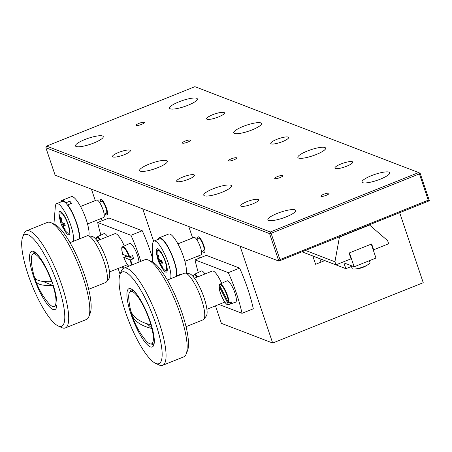<?xml version="1.0" encoding="UTF-8"?>
<svg xmlns="http://www.w3.org/2000/svg" width="452" height="452" viewBox="0 0 452 452"><rect width="100%" height="100%" fill="white"/><g stroke="black" fill="none" stroke-linecap="round" stroke-linejoin="round"><path stroke-width="0.68" d="M328.836 193.247A4.288 0.927 161.4 0 1 329.045 193.422A4.288 0.927 161.4 0 1 325.79 195.49A4.288 0.927 161.4 0 1 321.118 196.337A4.288 0.927 161.4 0 1 320.914 196.157A4.288 0.927 161.4 0 1 324.169 194.094A4.288 0.927 161.4 0 1 328.836 193.247M282.658 175.517A4.288 0.927 161.4 0 1 282.867 175.698A4.288 0.927 161.4 0 1 279.613 177.76A4.288 0.927 161.4 0 1 274.94 178.608A4.288 0.927 161.4 0 1 274.737 178.433A4.288 0.927 161.4 0 1 277.986 176.365A4.288 0.927 161.4 0 1 282.658 175.517M236.481 157.793A4.288 0.927 161.4 0 1 236.684 157.968A4.288 0.927 161.4 0 1 233.435 160.036A4.288 0.927 161.4 0 1 228.763 160.884A4.288 0.927 161.4 0 1 228.554 160.703A4.288 0.927 161.4 0 1 231.808 158.641A4.288 0.927 161.4 0 1 236.481 157.793M190.298 140.063A4.288 0.927 161.4 0 1 190.507 140.244A4.288 0.927 161.4 0 1 187.252 142.307A4.288 0.927 161.4 0 1 182.585 143.154A4.288 0.927 161.4 0 1 182.376 142.979A4.288 0.927 161.4 0 1 185.631 140.911A4.288 0.927 161.4 0 1 190.298 140.063M144.12 122.339A4.288 0.927 161.4 0 1 144.329 122.515A4.288 0.927 161.4 0 1 141.075 124.582A4.288 0.927 161.4 0 1 136.408 125.43A4.288 0.927 161.4 0 1 136.199 125.249A4.288 0.927 161.4 0 1 139.453 123.187A4.288 0.927 161.4 0 1 144.12 122.339M389.053 172.133A14.645 3.17 161.4 0 1 389.76 172.743A14.645 3.17 161.4 0 1 378.652 179.794A14.645 3.17 161.4 0 1 362.702 182.693A14.645 3.17 161.4 0 1 361.995 182.083A14.645 3.17 161.4 0 1 373.103 175.031A14.645 3.17 161.4 0 1 389.053 172.133M294.953 209.847A14.645 3.17 161.4 0 1 295.659 210.451A14.645 3.17 161.4 0 1 284.551 217.508A14.645 3.17 161.4 0 1 268.601 220.401A14.645 3.17 161.4 0 1 267.895 219.796A14.645 3.17 161.4 0 1 279.003 212.739A14.645 3.17 161.4 0 1 294.953 209.847M230.814 185.224A14.645 3.17 161.4 0 1 231.52 185.828A14.645 3.17 161.4 0 1 220.412 192.885A14.645 3.17 161.4 0 1 204.462 195.784A14.645 3.17 161.4 0 1 203.756 195.174A14.645 3.17 161.4 0 1 214.864 188.122A14.645 3.17 161.4 0 1 230.814 185.224M324.915 147.516A14.645 3.17 161.4 0 1 325.621 148.12A14.645 3.17 161.4 0 1 314.513 155.177A14.645 3.17 161.4 0 1 298.569 158.07A14.645 3.17 161.4 0 1 297.857 157.465A14.645 3.17 161.4 0 1 308.965 150.409A14.645 3.17 161.4 0 1 324.915 147.516M260.776 122.893A14.645 3.17 161.4 0 1 261.482 123.503A14.645 3.17 161.4 0 1 250.374 130.555A14.645 3.17 161.4 0 1 234.43 133.453A14.645 3.17 161.4 0 1 233.724 132.843A14.645 3.17 161.4 0 1 244.831 125.792A14.645 3.17 161.4 0 1 260.776 122.893M166.675 160.601A14.645 3.17 161.4 0 1 167.381 161.211A14.645 3.17 161.4 0 1 156.273 168.263A14.645 3.17 161.4 0 1 140.329 171.161A14.645 3.17 161.4 0 1 139.623 170.557A14.645 3.17 161.4 0 1 150.731 163.5A14.645 3.17 161.4 0 1 166.675 160.601M102.536 135.984A14.645 3.17 161.4 0 1 103.248 136.589A14.645 3.17 161.4 0 1 92.14 143.646A14.645 3.17 161.4 0 1 76.19 146.538A14.645 3.17 161.4 0 1 75.484 145.934A14.645 3.17 161.4 0 1 86.592 138.877A14.645 3.17 161.4 0 1 102.536 135.984M196.643 98.27A14.645 3.17 161.4 0 1 197.349 98.881A14.645 3.17 161.4 0 1 186.241 105.932A14.645 3.17 161.4 0 1 170.291 108.83A14.645 3.17 161.4 0 1 169.585 108.226A14.645 3.17 161.4 0 1 180.693 101.169A14.645 3.17 161.4 0 1 196.643 98.27M224.006 112.469A9.413 2.04 161.4 0 1 224.458 112.859A9.413 2.04 161.4 0 1 217.316 117.396A9.413 2.04 161.4 0 1 207.067 119.255A9.413 2.04 161.4 0 1 206.609 118.865A9.413 2.04 161.4 0 1 213.751 114.328A9.413 2.04 161.4 0 1 224.006 112.469M288.139 137.092A9.413 2.04 161.4 0 1 288.596 137.481A9.413 2.04 161.4 0 1 281.455 142.013A9.413 2.04 161.4 0 1 271.2 143.877A9.413 2.04 161.4 0 1 270.748 143.487A9.413 2.04 161.4 0 1 277.89 138.95A9.413 2.04 161.4 0 1 288.139 137.092M194.038 174.8A9.413 2.04 161.4 0 1 194.496 175.19A9.413 2.04 161.4 0 1 187.354 179.726A9.413 2.04 161.4 0 1 177.099 181.585A9.413 2.04 161.4 0 1 176.647 181.195A9.413 2.04 161.4 0 1 183.789 176.659A9.413 2.04 161.4 0 1 194.038 174.8M258.177 199.417A9.413 2.04 161.4 0 1 258.629 199.812A9.413 2.04 161.4 0 1 251.493 204.344A9.413 2.04 161.4 0 1 241.238 206.208A9.413 2.04 161.4 0 1 240.786 205.818A9.413 2.04 161.4 0 1 247.928 201.281A9.413 2.04 161.4 0 1 258.177 199.417M352.277 161.709A9.413 2.04 161.4 0 1 352.729 162.098A9.413 2.04 161.4 0 1 345.594 166.635A9.413 2.04 161.4 0 1 335.339 168.5A9.413 2.04 161.4 0 1 334.887 168.104A9.413 2.04 161.4 0 1 342.028 163.573A9.413 2.04 161.4 0 1 352.277 161.709M129.905 150.177A9.413 2.04 161.4 0 1 130.357 150.567A9.413 2.04 161.4 0 1 123.215 155.104A9.413 2.04 161.4 0 1 112.966 156.968A9.413 2.04 161.4 0 1 112.508 156.573A9.413 2.04 161.4 0 1 119.65 152.041A9.413 2.04 161.4 0 1 129.905 150.177M428.264 200.202L419.405 173.867L271.098 233.3L279.963 259.629L428.264 200.202L429.4 200.761L278.839 261.098L55.127 175.223L45.878 147.731L46.612 146.115L270.324 231.989L269.584 233.605L45.878 147.731M279.963 259.629L278.839 261.098L269.584 233.605L271.098 233.3L270.324 231.989L418.625 172.562L194.919 86.682L46.612 146.115M418.721 172.72L420.145 173.269L418.625 172.562L419.405 173.867L420.145 173.269L429.4 200.761M305.439 250.436L334.926 261.759L339.446 237.114L369.561 225.045L387.624 240.639L388.669 243.752L373.618 249.786L371.663 243.978L349.074 253.03L351.029 258.838L335.977 264.872L301.987 251.82M339.062 236.961L339.446 237.114M369.177 224.898L369.561 225.045M373.126 249.6L373.618 249.786M334.926 261.759L335.977 264.872M153.64 241.266L142.73 208.852L91.423 189.156L95.27 200.586M101.288 218.463L102.056 220.745M118.119 268.471L120.085 274.324M32.821 254.239A29.295 7.238 68.2 0 1 33.996 252.611A29.295 7.238 68.2 0 1 34.233 252.498A29.295 7.238 68.2 0 1 35.149 252.374M56.771 306.337A29.295 7.238 68.2 0 1 56.263 306.767A29.295 7.238 68.2 0 1 56.025 306.88A29.295 7.238 68.2 0 1 53.805 306.597M31.324 251.431A31.386 7.752 68.2 0 1 33.793 251.538A31.386 7.752 68.2 0 1 50.443 277.562A31.386 7.752 68.2 0 1 56.37 307.88A31.386 7.752 68.2 0 1 55.172 309.45A31.386 7.752 68.2 0 1 36.476 284.376A31.386 7.752 68.2 0 1 31.324 251.431M62.009 326.084A49.381 12.198 68.2 0 1 58.122 325.92A49.381 12.198 68.2 0 1 31.928 284.98A49.381 12.198 68.2 0 1 22.6 237.277A49.381 12.198 68.2 0 1 24.481 234.803A49.381 12.198 68.2 0 1 53.901 274.257A49.381 12.198 68.2 0 1 62.009 326.084M22.6 237.277L24.012 233.661A52.308 12.922 68.2 0 1 26.007 231.034A52.308 12.922 68.2 0 1 26.425 230.831A52.308 12.922 68.2 0 1 57.523 273.709A52.308 12.922 68.2 0 1 65.76 327.74A52.308 12.922 68.2 0 1 65.342 327.943A52.308 12.922 68.2 0 1 61.641 327.564L58.122 325.92M26.425 230.831L47.505 222.384A52.308 12.922 68.2 0 1 51.2 222.763A52.308 12.922 68.2 0 1 78.953 266.132A52.308 12.922 68.2 0 1 88.835 316.666A52.308 12.922 68.2 0 1 86.835 319.293A52.308 12.922 68.2 0 1 86.417 319.496L65.342 327.943M86.908 235.916A25.109 6.204 68.2 0 1 87.106 235.82A25.109 6.204 68.2 0 1 88.055 235.729A25.109 6.204 68.2 0 1 102.203 256.815A25.109 6.204 68.2 0 1 106.531 281.839A25.109 6.204 68.2 0 1 105.988 282.33A25.109 6.204 68.2 0 1 105.785 282.432L88.682 289.286M88.055 235.729L92.016 236.373A23.018 5.684 68.2 0 1 104.983 255.702A23.018 5.684 68.2 0 1 108.955 278.635L106.531 281.839M51.2 222.763L54.72 224.407A49.381 12.198 68.2 0 1 80.919 265.347A49.381 12.198 68.2 0 1 90.242 313.05L88.835 316.666M35.685 278.929A75.298 16.289 -18.6 0 0 35.804 281.15A75.298 16.289 -18.6 0 0 39.409 284.178A75.298 16.289 -18.6 0 0 52.963 285.523L42.895 281.404M52.963 285.523A28.244 6.978 68.2 0 1 54.183 306.49A28.244 6.978 68.2 0 1 52.472 306.411A28.244 6.978 68.2 0 1 47.754 302.264A75.326 75.326 0 0 1 35.804 281.15M38.104 280.308A75.298 16.289 161.4 0 1 34.437 277.087A75.326 75.326 0 0 1 31.437 261.55A28.244 6.978 68.2 0 1 33.166 254.052A28.244 6.978 68.2 0 1 34.877 254.137A28.244 6.978 68.2 0 1 51.658 281.652A75.298 16.289 161.4 0 1 38.104 280.308M51.957 281.528L51.658 281.652M140.821 261.38A58.585 14.47 -111.8 0 0 139.12 256.114A58.585 14.47 -111.8 0 0 130.967 235.283L142.261 230.757L108.966 217.977L97.672 222.497A58.585 14.47 -111.8 0 0 100.909 235.074M152.663 258.674A58.585 14.47 -111.8 0 0 150.414 251.589A58.585 14.47 -111.8 0 0 142.261 230.757M109.553 271.901L127.391 264.759A16.741 4.136 -111.8 0 0 127.424 264.742M124.289 245.978A16.741 4.136 -111.8 0 0 114.938 233.684L97.101 240.826M130.967 235.283L97.672 222.497M121.582 267.081L124.136 268.064M104.163 214.158L106.361 213.276A6.486 1.605 -111.8 0 0 106.621 210.587A6.486 1.605 -111.8 0 0 104.254 204.129A6.486 1.605 -111.8 0 0 101.536 201.236L99.338 202.117M105.146 213.762A8.368 2.068 -111.8 0 0 107.062 215.022A8.368 2.068 -111.8 0 0 107.401 211.559A8.368 2.068 -111.8 0 0 104.344 203.219A8.368 2.068 -111.8 0 0 100.836 199.485A8.368 2.068 -111.8 0 0 100.321 201.722M87.535 223.977L103.689 217.502A9.413 2.328 -111.8 0 0 104.067 213.604A9.413 2.328 -111.8 0 0 100.626 204.225A9.413 2.328 -111.8 0 0 96.683 200.021L80.529 206.496M88.807 235.854A21.967 5.424 -111.8 0 0 88.541 228.35A21.967 5.424 -111.8 0 0 80.518 206.474A21.967 5.424 -111.8 0 0 71.309 196.665L61.901 200.439A21.967 5.424 -111.8 0 0 60.754 202.021M79.558 238.842A21.967 5.424 -111.8 0 0 79.134 232.119A21.967 5.424 -111.8 0 0 67.783 204.88L67.93 205.7M66.207 203.547L66.054 202.733A21.967 5.424 -111.8 0 0 61.901 200.439M66.054 202.733L69.817 201.225L70.309 203.869M67.783 204.88L71.546 203.372A21.967 5.424 -111.8 0 0 69.817 201.225M60.037 219.909A12.554 3.102 68.2 0 1 60.517 211.479A12.554 3.102 68.2 0 1 60.641 211.53A12.554 3.102 68.2 0 1 67.303 221.938A12.554 3.102 68.2 0 1 69.676 234.068A12.554 3.102 68.2 0 1 68.331 234.707A12.554 3.102 68.2 0 1 63.455 228.424M78.812 239.142A20.922 5.17 -111.8 0 0 73.84 216.457A20.922 5.17 -111.8 0 0 62.286 201.411L56.641 203.671A20.922 5.17 -111.8 0 0 55.319 206.57L53.935 224.039M73.167 241.402A20.922 5.17 -111.8 0 0 68.195 218.717A20.922 5.17 -111.8 0 0 56.641 203.671M354.142 266.816L375.974 258.069L371.284 244.131L349.452 252.877L354.142 266.816L343.882 262.878L345.837 268.686L312.801 256.001M351.441 266.437L345.837 268.686M126.69 255.9A11.255 2.78 -111.8 0 0 126.769 256.114L123.752 257.47A10.673 2.639 -111.8 0 0 128.69 266.239M122.69 254.352C120.667 245.052 122.52 247.888 122.661 246.735L129.673 243.475A11.509 2.842 68.2 0 1 137.515 255.499A11.509 2.842 68.2 0 1 139.001 262.109M131.125 265.267A10.673 2.639 -111.8 0 0 130.216 259.951L133.594 258.736A11.255 2.78 -111.8 0 0 133.114 257.205A11.255 2.78 -111.8 0 0 132.555 255.64L129.17 256.849A10.673 2.639 -111.8 0 0 123.136 247.284A10.673 2.639 -111.8 0 0 122.712 254.369L129.17 256.849M130.216 259.951L123.978 257.278M133.594 258.736L126.769 256.114M96.106 239.554L96.649 237.153L104.022 233.627A11.509 2.842 68.2 0 1 107.604 236.622M61.794 222.045L60.839 222.39A21.623 4.678 161.4 0 1 60.449 221.802A21.673 21.673 0 0 1 59.817 214.406A10.882 2.689 68.2 0 1 60.5 212.943A10.882 2.689 68.2 0 1 67.885 224.322A10.882 2.689 68.2 0 1 68.597 233.142A10.882 2.689 68.2 0 1 67.088 232.554A21.673 21.673 0 0 1 61.376 224.565A21.623 4.678 -18.6 0 0 61.726 225.023L64.613 223.864L63.89 223.57L61.302 224.271A21.623 4.678 -18.6 0 0 61.376 224.565M64.998 225.006L63.37 225.655A21.623 4.678 -18.6 0 0 65.297 225.802A21.159 14.696 -96.2 0 1 64.822 224.503A21.159 14.696 -96.2 0 1 64.41 223.169A21.623 4.678 161.4 0 1 62.483 223.022L61.709 221.712A21.623 20.425 -69 0 1 61.269 217.864A21.159 1.35 -169.6 0 1 60.393 217.531A21.623 20.425 111 0 0 60.834 221.378L61.585 221.079M63.167 226.068L62.5 226.333A21.623 20.425 111 0 0 64.45 229.576A21.159 6.577 -49.2 0 0 65.32 229.91A21.623 20.425 -69 0 1 63.376 226.667L63.263 225.661L64.986 224.972M62.5 226.333L61.726 225.023M60.511 221.977A21.159 19.922 -146.8 0 0 60.817 222.966A21.159 19.922 -146.8 0 0 61.302 224.271M64.789 229.153L64.45 229.576M63.755 223.152L63.89 223.57M60.839 222.39L60.834 221.378M362.052 267.68A23.854 22.091 16.9 0 0 363.041 267.307M351.187 265.68L352.136 268.505A9.413 2.04 -18.6 0 0 352.594 268.895A9.413 2.04 -18.6 0 0 353.95 269.07A9.413 2.04 -18.6 0 0 363.95 266.607A9.413 2.04 -18.6 0 0 368.883 264.047A9.413 2.04 -18.6 0 0 369.985 262.499L369.386 260.708M321.044 262.12L319.767 258.68M192.631 237.961L188.783 226.525L240.091 246.227L272.669 343.028L423.236 282.692L399.67 212.677M272.669 343.028L221.361 323.333L215.48 305.846M198.648 255.838L199.417 258.12M312.79 255.968L315.592 264.307L324.807 260.612M130.182 291.613A29.295 7.238 68.2 0 1 131.357 289.986A29.295 7.238 68.2 0 1 131.594 289.873A29.295 7.238 68.2 0 1 132.509 289.749M154.132 343.712A29.295 7.238 68.2 0 1 153.623 344.142A29.295 7.238 68.2 0 1 153.386 344.254A29.295 7.238 68.2 0 1 151.166 343.966M128.679 288.805A31.386 7.752 68.2 0 1 131.153 288.913A31.386 7.752 68.2 0 1 147.804 314.931A31.386 7.752 68.2 0 1 153.731 345.255A31.386 7.752 68.2 0 1 152.533 346.825A31.386 7.752 68.2 0 1 133.837 321.751A31.386 7.752 68.2 0 1 128.679 288.805M159.37 363.459A49.381 12.198 68.2 0 1 155.482 363.295A49.381 12.198 68.2 0 1 129.289 322.355A49.381 12.198 68.2 0 1 119.961 274.652A49.381 12.198 68.2 0 1 121.842 272.172A49.381 12.198 68.2 0 1 151.262 311.631A49.381 12.198 68.2 0 1 159.37 363.459M119.961 274.652L121.368 271.036A52.308 12.922 68.2 0 1 123.368 268.409A52.308 12.922 68.2 0 1 123.786 268.205A52.308 12.922 68.2 0 1 154.883 311.083A52.308 12.922 68.2 0 1 163.121 365.109A52.308 12.922 68.2 0 1 162.697 365.318A52.308 12.922 68.2 0 1 159.002 364.939L155.482 363.295M123.786 268.205L144.866 259.759A52.308 12.922 68.2 0 1 148.561 260.137A52.308 12.922 68.2 0 1 176.314 303.507A52.308 12.922 68.2 0 1 186.196 354.04A52.308 12.922 68.2 0 1 184.196 356.662A52.308 12.922 68.2 0 1 183.778 356.871L162.697 365.318M184.269 273.29A25.109 6.204 68.2 0 1 184.467 273.189A25.109 6.204 68.2 0 1 185.416 273.104A25.109 6.204 68.2 0 1 199.564 294.19A25.109 6.204 68.2 0 1 203.892 319.208A25.109 6.204 68.2 0 1 203.349 319.705A25.109 6.204 68.2 0 1 203.146 319.801L186.043 326.66M185.416 273.104L189.377 273.748A23.018 5.684 68.2 0 1 202.343 293.077A23.018 5.684 68.2 0 1 206.315 316.01L203.892 319.208M148.561 260.137L152.081 261.781A49.381 12.198 68.2 0 1 178.274 302.721A49.381 12.198 68.2 0 1 187.603 350.424L186.196 354.04M131.261 311.993A75.298 31.668 -15.1 0 0 131.735 314.253A75.298 31.668 -15.1 0 0 136.611 321.451A75.298 31.668 -15.1 0 0 151.895 328.497L152.222 328.367A28.244 6.978 -111.8 0 0 151.753 326.559A28.244 6.978 -111.8 0 0 151.234 324.7L150.906 324.83A75.298 31.668 164.9 0 1 135.623 317.784A75.298 31.668 164.9 0 1 130.538 309.801A75.326 75.326 0 0 1 128.797 298.919A28.244 6.978 68.2 0 1 130.526 291.427A28.244 6.978 68.2 0 1 134.38 292.896A28.244 6.978 68.2 0 1 150.906 324.83M151.895 328.497A28.244 6.978 68.2 0 1 151.544 343.865A28.244 6.978 68.2 0 1 147.691 342.396A28.244 6.978 68.2 0 1 145.115 339.638A75.326 75.326 0 0 1 131.735 314.253M152.222 328.367L146.855 323.7M218.943 304.456L242.012 313.315A58.585 14.47 -111.8 0 0 236.481 293.489A58.585 14.47 -111.8 0 0 228.328 272.658L239.622 268.132L206.327 255.346L195.032 259.872A58.585 14.47 -111.8 0 0 198.27 272.449M242.012 313.315L253.306 308.789A58.585 14.47 -111.8 0 0 247.775 288.964A58.585 14.47 -111.8 0 0 239.622 268.132M206.914 309.275L224.751 302.128A16.741 4.136 -111.8 0 0 224.785 302.117M221.649 283.353A16.741 4.136 -111.8 0 0 212.299 271.053L194.462 278.2M228.328 272.658L195.032 259.872M201.524 251.532L203.722 250.651A6.486 1.605 -111.8 0 0 201.863 241.978A6.486 1.605 -111.8 0 0 198.897 238.611L196.693 239.492M202.507 251.137A8.368 2.068 -111.8 0 0 204.423 252.397A8.368 2.068 -111.8 0 0 202.021 241.204A8.368 2.068 -111.8 0 0 198.196 236.859A8.368 2.068 -111.8 0 0 197.682 239.097M184.896 261.352L201.044 254.877A9.413 2.328 -111.8 0 0 198.349 242.283A9.413 2.328 -111.8 0 0 194.044 237.396L177.89 243.871M186.162 273.228A21.967 5.424 -111.8 0 0 178.721 245.447A21.967 5.424 -111.8 0 0 168.669 234.04L159.262 237.814A21.967 5.424 -111.8 0 0 158.24 239.018L158.381 239.289M176.534 274.799L176.981 275.68A21.967 5.424 -111.8 0 0 169.308 249.216A21.967 5.424 -111.8 0 0 159.262 237.814M180.681 274.709A21.967 5.424 -111.8 0 0 180.743 274.172L176.981 275.68M179.721 274.584L179.941 275.008M176.173 276.511L176.173 276.517A20.922 5.17 -111.8 0 0 171.201 253.832A20.922 5.17 -111.8 0 0 159.646 238.78L154.002 241.046A20.922 5.17 -111.8 0 0 152.64 244.961L152.669 262.081M157.398 257.284A12.554 3.102 68.2 0 1 157.545 248.764A12.554 3.102 68.2 0 1 158.002 248.905A12.554 3.102 68.2 0 1 164.664 259.312A12.554 3.102 68.2 0 1 167.037 271.443A12.554 3.102 68.2 0 1 166.031 272.172A12.554 3.102 68.2 0 1 160.816 265.799M170.528 278.777A20.922 5.17 -111.8 0 0 165.556 256.092A20.922 5.17 -111.8 0 0 154.002 241.046M193.467 276.929L194.01 274.528L201.383 271.002A11.509 2.842 68.2 0 1 204.965 273.991M219.44 285.026L219.615 284.528A11.091 2.74 68.2 0 1 220.022 284.11L227.034 280.85A11.509 2.842 68.2 0 1 233.147 288.5A11.509 2.842 68.2 0 1 236.289 301.145A11.509 2.842 68.2 0 1 235.594 302.213L228.271 304.699A11.091 2.74 68.2 0 0 228.74 304.252L231.656 303.252A11.255 2.78 -111.8 0 0 231.848 302.671A11.255 2.78 -111.8 0 0 231.938 301.874L229.023 302.874L228.48 302.659A10.673 2.639 -111.8 0 0 224.717 290.133A10.673 2.639 -111.8 0 0 219.44 285.026L228.48 302.659M219.791 285.704L219.163 286.41A10.673 2.639 -111.8 0 0 222.926 298.936A10.673 2.639 -111.8 0 0 228.203 304.043L219.163 286.41L219.339 285.913M228.203 304.043L228.74 304.252M231.656 303.252L231.096 302.162M159.155 259.42L158.2 259.764A21.623 4.678 161.4 0 1 157.81 259.177A21.673 21.673 0 0 1 157.177 251.781A10.882 2.689 68.2 0 1 157.861 250.318A10.882 2.689 68.2 0 1 165.246 261.697A10.882 2.689 68.2 0 1 165.957 270.516A10.882 2.689 68.2 0 1 164.449 269.929A21.673 21.673 0 0 1 158.737 261.94A21.623 4.678 -18.6 0 0 159.087 262.397L161.974 261.239M159.42 261.442A10.882 2.689 68.2 0 1 158.725 259.589M162.353 262.375L160.731 263.03A21.623 4.678 -18.6 0 0 162.658 263.177A21.159 14.696 -96.2 0 1 162.183 261.877A21.159 14.696 -96.2 0 1 161.771 260.544A21.623 4.678 161.4 0 1 159.844 260.397L159.07 259.086A21.623 20.425 -69 0 1 158.629 255.239A21.159 1.35 -169.6 0 1 157.754 254.905A21.623 20.425 111 0 0 158.194 258.753L158.946 258.448M160.528 263.443L159.861 263.708A21.623 20.425 111 0 0 161.81 266.951A21.159 6.577 -49.2 0 0 162.68 267.285A21.623 20.425 -69 0 1 160.737 264.041L160.624 263.036L162.347 262.346M159.861 263.708L159.087 262.397M157.872 259.352A21.159 19.922 -146.8 0 0 158.177 260.341A21.159 19.922 -146.8 0 0 158.663 261.646A21.623 4.678 -18.6 0 0 158.737 261.94M160.872 261.047A10.882 2.689 68.2 0 1 160.652 260.499M161.11 260.527L161.969 261.216M161.251 260.945L158.663 261.646M162.149 266.527L161.81 266.951M158.2 259.764L158.194 258.753M130.701 259.855A11.091 2.74 68.2 0 1 131.662 265.047M122.661 246.735A11.091 2.74 68.2 0 1 129.656 256.759M99.819 239.741A10.673 2.639 -111.8 0 0 96.146 239.605M97.005 236.888A11.091 2.74 68.2 0 1 100.304 239.543M61.783 222.011L60.924 222.361M197.179 277.116A10.673 2.639 -111.8 0 0 193.507 276.974M194.366 274.262A11.091 2.74 68.2 0 1 197.665 276.918M219.44 284.692L220.022 284.11A11.091 2.74 68.2 0 1 225.565 290.738A11.091 2.74 68.2 0 1 229.023 302.874M159.144 259.386L158.285 259.73M70.004 242.673L87.106 235.82M54.183 306.49L56.89 305.405M33.166 254.052L35.877 252.967M123.729 257.454L126.012 262.431L128.645 266.256M68.597 233.142L69.907 232.616M60.5 212.943L61.817 212.417M353.95 269.07A25.109 25.109 0 0 0 368.883 264.047M167.364 280.048L184.467 273.189M151.544 343.865L154.251 342.78M130.526 291.427L133.238 290.342M219.118 286.229C219.096 294.693 227.141 306.948 228.271 304.699M165.957 270.516L167.268 269.991M157.861 250.318L159.172 249.792"/></g></svg>
